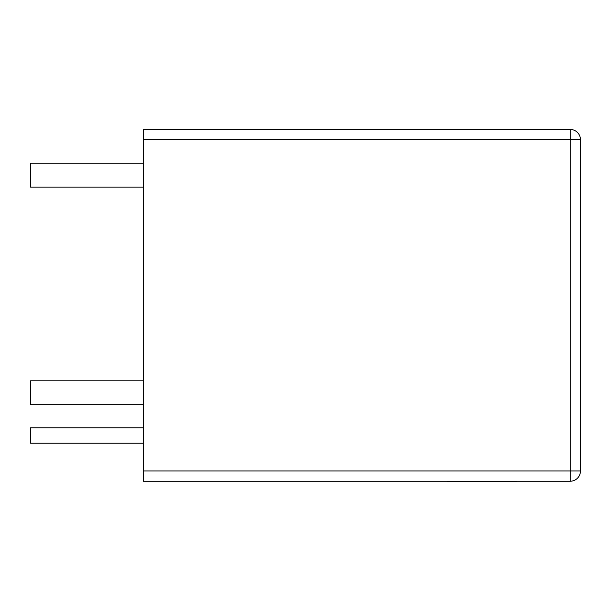 <?xml version="1.0" encoding="UTF-8"?>
<svg xmlns="http://www.w3.org/2000/svg" width="611" height="611" viewBox="0 0 611 611"><rect width="100%" height="100%" fill="white"/><g stroke="black" fill="none" stroke-linecap="round" stroke-linejoin="round"><path stroke-width="0.92" d="M143.264 139.675L143.264 129.433L570.2 129.433A10.25 10.25 0 0 1 580.45 139.675L580.45 470.982A10.25 10.25 0 0 1 570.2 481.231L143.264 481.231L143.264 470.982L570.2 470.982L570.2 139.675L143.264 139.675L143.264 470.982M143.264 427.776L30.55 427.776L30.55 443.143L143.264 443.143M143.264 404.719L30.55 404.719L30.55 380.813L143.264 380.813M143.264 187.149L30.55 187.149L30.55 163.244L143.264 163.244M516.723 481.567L504.602 481.567M504.923 481.567L447.519 481.567M570.2 129.433L570.2 139.675L580.45 139.675A10.25 10.25 0 0 0 570.2 129.433M580.45 470.982L570.2 470.982L570.2 481.231"/></g></svg>
